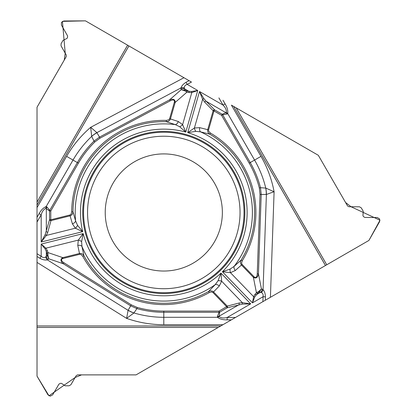 <?xml version="1.0" encoding="UTF-8"?>
<svg xmlns="http://www.w3.org/2000/svg" width="417" height="417" viewBox="0 0 417 417"><rect width="100%" height="100%" fill="white"/><g stroke="black" fill="none" stroke-linecap="round" stroke-linejoin="round"><path stroke-width="0.63" d="M37.019 327.439L37.019 376.134L47.981 394.836L50.28 396.15L52.678 394.836L58.948 384.135L60.329 383.348L61.461 383.348L65.125 385.793L69.05 385.793L70.89 384.74L76.207 375.67L77.583 374.883L136.051 374.883L218.227 327.439L37.019 327.439L37.019 253.708L41.184 256.309L39.938 258.305L37.019 256.481M37.019 217.288L39.125 213.645C41.08 210.053 43.42 207.697 46.146 206.592L46.902 206.9L49.743 210.382L77.353 162.567C81.93 154.655 87.476 147.509 93.992 141.128L91.698 136.38L90.671 127.321A112.241 112.241 0 0 0 66.595 156.354L37.019 207.577L37.019 253.708M37.019 207.577L37.019 202.125L127.623 45.198L85.449 20.85L63.775 20.996L61.435 22.414L61.424 25.062L67.554 35.841L67.549 37.431L66.986 38.411L63.03 40.36L61.07 43.759L61.059 45.88L66.256 55.018L66.251 56.608L37.019 107.242L37.019 202.125M127.623 45.198L191.476 82.066L187.139 84.37L186.034 82.295L189.073 80.679M223.012 100.273L225.117 103.916C227.249 107.409 228.12 110.614 227.713 113.528L227.072 114.029L222.631 114.748L250.236 162.567C254.803 170.48 258.217 178.857 260.489 187.692L265.749 188.083L274.099 191.721A112.241 112.241 0 0 0 261 156.354L231.425 105.131L318.317 155.296L345.552 202.48L351.025 206.743L379.981 220.239L368.92 240.432L136.051 374.883L81.576 374.878L75.143 377.484L48.977 395.811L37.019 376.134L37.019 107.242L64.26 60.064L65.219 53.194L62.43 21.371L85.449 20.85L191.476 82.066M318.317 155.296L236.147 107.852L326.746 264.785L368.92 240.432L379.632 221.589L379.626 218.946L377.286 217.523L364.885 217.445L363.509 216.642L362.946 215.662L363.233 211.263L361.268 207.864L359.438 206.801L348.925 206.728L347.549 205.93L318.317 155.296M326.746 264.785L262.898 301.647L263.064 296.737L265.415 296.821L265.295 300.261M231.357 319.855L227.145 319.855C223.059 319.959 219.848 319.109 217.523 317.301L217.413 316.493L219.014 312.286L163.798 312.286C154.66 312.281 145.7 311.051 136.912 308.601L133.946 312.958L126.612 318.374A112.241 112.241 0 0 0 163.798 324.713L222.944 324.713L262.898 301.647M222.944 324.713L218.227 327.439M123.26 282.679A81.07 81.07 0 0 0 244.868 212.472A81.07 81.07 0 0 0 123.26 142.265A81.07 81.07 0 0 0 123.26 282.679M134.514 263.19A58.562 58.562 0 0 1 134.514 161.754A58.562 58.562 0 0 1 222.36 212.472A58.562 58.562 0 0 1 134.514 263.19M184.356 88.128L184.549 88.795L188.776 91.234L191.466 91.495L197.736 90.489L187.139 84.37C185.012 85.23 184.085 86.486 184.356 88.128A3.993 3.346 -168.7 0 0 180.983 87.924C181.666 85.819 183.35 83.942 186.034 82.295M183.954 77.724L90.671 127.321L96.911 132.627L99.491 137.11L169.63 99.814C173.321 98.558 175.166 99.434 175.171 102.446L174.348 102.212A6.432 2.664 -41.2 0 0 170.193 100.862L100.049 138.157L94.826 141.983C88.388 148.296 82.91 155.359 78.391 163.162L50.78 210.981L50.78 219.78L70.103 214.953L71.125 214.057L71.693 211.805A92.105 92.105 0 0 1 166.347 120.404L168.817 119.783L169.615 118.72L174.348 102.212M225.117 103.916L223.059 105.105L218.894 97.896M186.769 90.802L188.776 91.234A1.329 0.855 102.3 0 1 188.974 92.553L186.967 92.121L184.575 90.682L181.207 89.676L184.898 90.082L186.769 90.802A1.329 0.855 102.3 0 1 186.967 92.121L175.171 102.446L170.438 118.96L178.294 121.509L182.61 124.631L185.805 132.1L179.628 126.711L175.328 124.626L166.31 121.686L166.347 120.404M77.536 225.3L82.707 231.664L75.347 228.208A3.993 2.236 -50.4 0 0 77.536 225.3L75.597 220.932L72.98 211.815C72.886 213.791 71.927 215.136 70.108 215.844L69.9 215.016M45.192 234.604A1.329 0.667 -147.6 0 0 46.376 235.433L41.184 242.016L45.192 234.604L49.529 219.78L50.78 219.78L50.989 220.614L47.767 232.274L46.376 235.433L75.347 228.208L72.381 223.788L70.108 215.844L50.989 220.614A1.329 0.787 -164.6 0 1 49.529 219.78L49.529 210.981L50.78 210.981L49.743 210.382L49.529 210.981L45.844 208.385C43.686 209.308 42.133 211.455 41.184 214.833L37.019 222.047M72.381 223.788A3.993 2.565 -18.4 0 0 75.597 220.932A88.602 88.602 0 0 1 175.328 124.626A3.993 2.565 110.4 0 0 178.294 121.509M257.685 293.203L254.73 296.925L252.467 302.862L263.064 296.737C263.382 294.47 262.762 293.042 261.204 292.453L260.526 292.286L256.304 294.725A1.329 0.855 -137.7 0 1 255.063 294.235L256.439 292.713L258.884 291.363L261.438 288.95L259.238 291.942L257.685 293.203A1.329 0.855 -137.7 0 1 256.439 292.713L253.395 277.336L254.01 276.742A6.432 2.664 78.8 0 0 257.258 273.818L260.026 194.421L259.327 187.989L260.489 187.692L261.214 194.463L258.446 273.86C257.69 277.68 256.007 278.837 253.395 277.336L241.464 264.983L235.324 270.513L230.465 272.687L222.397 271.722A83.332 83.332 0 0 0 187.723 132.653L194.39 128.009A3.993 2.236 69.6 0 0 195.818 131.355L187.723 132.653L199.514 91.516L203.934 98.693L206.107 101.242L225.946 112.699L226.316 112.371C226.593 110.041 225.508 107.617 223.059 105.105L199.514 91.516L202.626 99.303A1.329 0.667 -27.6 0 1 203.934 98.693M259.327 187.989C257.08 179.258 253.703 170.98 249.204 163.162L221.594 115.347L213.973 110.943L208.5 130.094L208.761 131.428L210.423 133.044A92.105 92.105 0 0 1 242.256 260.714L241.558 263.169L242.079 264.388L254.01 276.742M39.125 213.645L41.184 214.833L41.184 242.016L82.707 231.664A83.332 83.332 0 0 1 185.805 132.1L197.736 90.489L191.799 92.579L188.974 92.553M254.73 296.925A1.329 0.787 -162.8 0 1 253.63 296.675L252.467 302.862L222.397 271.722L230.153 269.064L234.109 266.385L241.162 260.041L242.256 260.714M242.079 264.388L241.464 264.983C240.296 263.408 240.197 261.761 241.162 260.041A90.823 90.823 0 0 0 209.777 134.149L200.572 131.866L195.818 131.355M94.826 141.983L93.992 141.128L99.491 137.11L100.049 138.157M66.595 156.354L73.011 160.06A104.829 104.829 0 0 1 91.698 136.38A26.62 23.779 -29.8 0 1 96.979 132.742M91.698 136.333A26.62 23.753 -34.3 0 1 96.911 132.627L180.983 87.924L180.999 88.894A3.993 3.55 164.9 0 1 184.549 88.795L184.898 90.082L184.575 90.682M210.423 133.044L209.777 134.149C208.109 133.086 207.426 131.584 207.723 129.651L213.15 110.708A1.329 0.787 -44.6 0 1 214.599 109.864L222.219 114.263L221.594 115.347L222.631 114.748L222.219 114.263L225.946 112.699L227.072 114.029M204.658 102.092A1.329 0.787 -44.6 0 1 206.107 101.242L214.599 109.864L213.973 110.943L213.15 110.708L204.658 102.092L202.626 99.303L194.39 128.009L199.707 127.649A3.993 2.565 101.6 0 0 200.572 131.866A88.602 88.602 0 0 1 234.109 266.385A3.993 2.565 -129.6 0 0 235.324 270.513M169.615 118.72L170.438 118.96C169.656 120.758 168.28 121.665 166.31 121.686A90.823 90.823 0 0 0 72.98 211.815L71.693 211.805M191.466 91.495A1.329 0.787 77.2 0 1 191.799 92.579L182.61 124.631A3.993 2.236 142.4 0 1 179.628 126.711M261 156.354L254.578 160.06L227.713 113.528L226.316 112.371M180.999 88.894L181.207 89.676L169.63 99.814L170.193 100.862M77.671 162.75L73.011 160.06L46.146 206.592L45.844 208.385M46.902 206.9L46.313 208.536L46.313 231.445A1.329 0.787 -164.6 0 0 47.767 232.274M45.828 256.841L46.313 256.34L46.313 251.461L45.192 249.001L41.184 244.07L41.184 256.309C42.993 257.722 44.541 257.899 45.828 256.841A3.993 3.346 71.3 0 0 47.34 259.864C45.177 260.328 42.711 259.807 39.938 258.305M37.019 262.392L126.612 318.374L128.092 310.326L130.683 305.849L63.311 263.747C60.382 261.183 60.22 259.145 62.826 257.633L63.03 258.467A6.432 2.664 -161.2 0 0 63.942 262.741L131.313 304.837L137.235 307.449C145.924 309.867 154.775 311.082 163.798 311.092L219.014 311.092L226.634 306.693L212.79 292.374L211.502 291.936L209.271 292.572A92.105 92.105 0 0 1 82.785 256.304L81.013 254.469L79.694 254.313L63.03 258.467M46.939 253.416L46.313 251.461A1.329 0.855 -17.7 0 1 47.356 250.633L47.981 252.587L47.934 255.376L48.742 258.79L47.251 255.397L46.939 253.416A1.329 0.855 -17.7 0 1 47.981 252.587L62.826 257.633L79.491 253.479L77.77 245.399L78.313 240.103L83.186 233.598L81.612 241.646L81.951 246.411L83.916 255.689L82.785 256.304M218.034 280.766L220.963 273.104L221.646 281.204A3.993 2.236 -170.4 0 0 218.034 280.766L215.219 284.629L208.636 291.452C210.392 290.545 212.034 290.701 213.561 291.926L212.946 292.52M242.261 304.123A1.329 0.667 92.4 0 0 242.392 302.685L250.69 303.884L242.261 304.123L227.26 307.777L226.634 306.693L227.249 306.099L238.962 303.055L242.392 302.685L221.646 281.204L219.306 285.984L213.561 291.926L227.249 306.099A1.329 0.787 75.4 0 1 227.26 307.777L219.639 312.177L219.014 311.092L219.014 312.286L219.639 312.177L219.233 316.665C221.109 318.072 223.747 318.343 227.145 317.478L235.475 317.478M219.306 285.984A3.993 2.565 -138.4 0 0 215.219 284.629A88.602 88.602 0 0 1 81.951 246.411A3.993 2.565 -9.6 0 0 77.77 245.399M227.145 319.855L227.145 317.478L250.69 303.884L220.963 273.104A83.332 83.332 0 0 1 83.186 233.598L41.184 244.07L45.964 248.167L47.356 250.633M137.235 307.449L136.912 308.601L130.683 305.849L131.313 304.837M163.798 324.713L163.798 317.301A104.829 104.829 0 0 1 133.946 312.958A26.62 23.779 -149.8 0 1 128.155 310.206M133.904 312.985A26.62 23.753 -154.3 0 1 128.092 310.326L47.34 259.864L48.174 259.364A3.993 3.55 44.9 0 1 46.313 256.34L47.251 255.397L47.934 255.376M79.694 254.313L79.491 253.479C81.435 253.255 82.91 253.995 83.916 255.689A90.823 90.823 0 0 0 208.636 291.452L209.271 292.572M45.192 249.001A1.329 0.787 -42.8 0 1 45.964 248.167L78.313 240.103A3.993 2.236 22.4 0 1 81.612 241.646M48.174 259.364L48.742 258.79L63.311 263.747L63.942 262.741M163.798 311.926L163.798 317.301L217.523 317.301L219.233 316.665M217.413 316.493L219.128 316.185L238.967 304.733A1.329 0.787 75.4 0 0 238.962 303.055M261.204 292.453A3.993 3.346 -48.7 0 0 263.07 289.633C264.545 291.274 265.332 293.672 265.415 296.821M270.414 297.305L274.099 191.721L266.39 194.473L260.026 194.421M249.924 162.75L254.578 160.06A104.829 104.829 0 0 1 265.749 188.083A26.62 23.779 90.2 0 1 266.255 194.473M265.785 188.109A26.62 23.753 85.7 0 1 266.39 194.473L263.07 289.633L262.215 289.158A3.993 3.55 -75.1 0 1 260.526 292.286L259.238 291.942L258.884 291.363M255.063 294.235L253.63 296.675L230.465 272.687A3.993 2.236 -97.6 0 1 230.153 269.064M262.215 289.158L261.438 288.95L258.446 273.86L257.258 273.818M325.469 265.525L233.583 106.377L236.147 107.852M123.677 281.96A80.236 80.236 0 0 1 123.677 142.989A80.236 80.236 0 0 1 244.028 212.472A80.236 80.236 0 0 1 123.677 281.96M125.673 278.504A76.248 76.248 0 0 1 125.673 146.44A76.248 76.248 0 0 1 240.046 212.472A76.248 76.248 0 0 1 125.673 278.504M128.905 45.938L37.019 205.086M199.707 127.649L208.542 129.885M77.353 162.567L78.391 163.162M37.019 325.958L220.786 325.958M163.798 312.286L163.798 311.092M250.236 162.567L249.204 163.162"/></g></svg>
